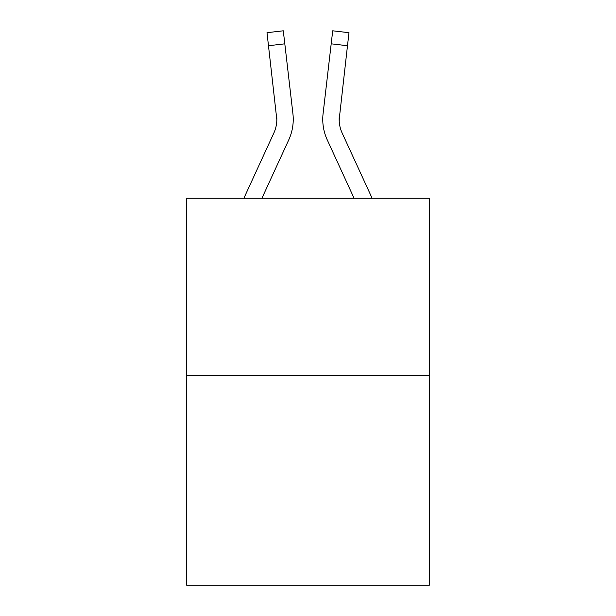 <?xml version="1.0" encoding="UTF-8"?>
<svg xmlns="http://www.w3.org/2000/svg" width="616" height="616" viewBox="0 0 616 616"><rect width="100%" height="100%" fill="white"/><g stroke="black" fill="none" stroke-linecap="round" stroke-linejoin="round"><path stroke-width="0.92" d="M429.352 375.298L429.352 198.198L186.648 198.198L186.648 585.2L429.352 585.2L429.352 375.298L186.648 375.298M243.898 198.198L273.843 133.048A32.794 32.794 0 0 0 276.838 119.743L267.005 32.694L283.291 30.8L284.808 43.828L268.514 45.723M261.946 198.198L288.742 139.901A49.195 49.195 -0.4 0 0 292.916 113.683L284.808 43.828M339.377 115.569L339.216 121.283L339.377 115.569A32.794 32.794 0.4 0 0 342.157 133.048L372.103 198.198L342.157 133.048A32.794 32.794 0 0 1 339.162 119.735L347.486 45.723L331.192 43.828L332.709 30.8L348.995 32.694L347.486 45.723M322.761 119.827L322.846 122.253M354.054 198.198L327.258 139.901A49.195 49.195 0.4 0 1 323.084 113.683L331.192 43.828M273.843 133.048A32.794 32.794 -0.4 0 0 276.623 115.569L276.838 119.743M293.154 122.253L293.239 119.827M267.005 32.694L283.291 30.8M332.709 30.8L348.995 32.694"/></g></svg>
